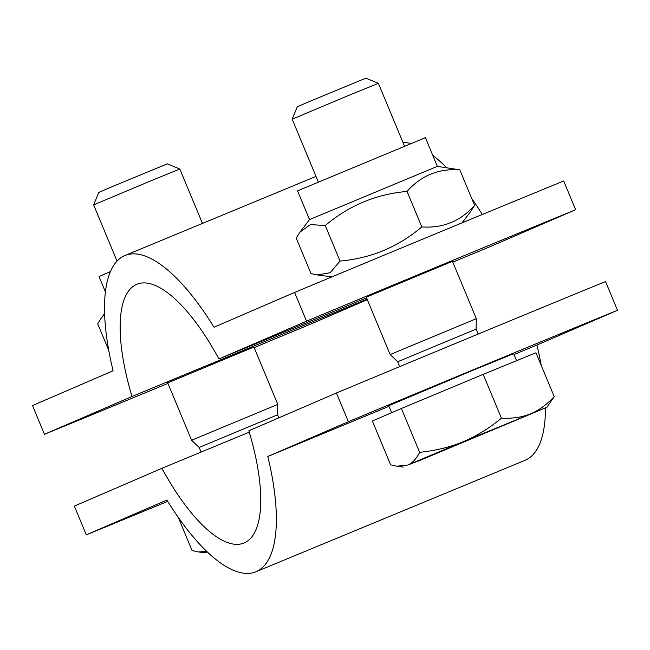 <?xml version="1.0" encoding="UTF-8"?>
<svg xmlns="http://www.w3.org/2000/svg" width="650" height="650" viewBox="0 0 650 650"><rect width="100%" height="100%" fill="white"/><g stroke="black" fill="none" stroke-linecap="round" stroke-linejoin="round"><path stroke-width="0.97" d="M605.54 281.548L617.5 310.269A311.171 1.527 157.4 0 0 348.392 421.712L336.432 392.982A311.171 1.527 -22.6 0 1 605.54 281.548M541.271 365.536A171.145 60.214 -112.5 0 0 536.908 345.061L617.5 310.269M348.392 421.712L267.8 456.495A171.145 60.214 67.5 0 1 255.921 571.756L525.029 460.322A171.145 60.214 -112.5 0 0 545.48 407.948M536.908 345.061L514.012 354.543M388.952 406.331L267.8 456.495M249.259 432.144L161.931 468.301L74.352 506.106L86.312 534.836A311.171 1.527 157.4 0 0 167.7 501.345M161.931 468.301A140.026 49.27 -112.5 0 0 244.018 543.01A140.026 49.27 -112.5 0 0 248.852 430.788L336.432 392.982M255.921 571.756A171.145 60.214 67.5 0 1 166.896 500.053L86.312 534.836M167.724 382.882L253.906 347.011M366.267 297.188L452.449 261.308M294.58 292.443A311.171 1.527 -22.6 0 1 563.688 181.001L575.648 209.731A311.171 1.527 157.4 0 0 306.54 321.165L294.58 292.443L213.988 327.226A171.145 60.214 67.5 0 0 124.971 255.515A171.145 60.214 67.5 0 0 113.092 370.776L32.5 405.567L44.46 434.289A311.171 1.527 157.4 0 0 167.944 383.394M254.158 347.604A311.171 1.527 157.4 0 0 313.568 322.855L367.299 299.658M482.3 214.492A171.145 60.214 -112.5 0 0 471.681 198.364M446.444 167.554A171.145 60.214 -112.5 0 0 432.77 155.317M410.751 143.512A171.145 60.214 -112.5 0 0 402.959 142.407M452.798 262.137L488.069 247.536L575.648 209.731M306.54 321.165L218.953 358.971A140.026 49.27 -112.5 0 0 136.874 284.269A140.026 49.27 -112.5 0 0 132.039 396.484L44.46 434.289M366.543 297.854L218.953 358.971M367.088 299.154L132.039 396.484M151.799 180.44L179.814 169.008L167.334 163.865L113.555 186.087L98.776 192.4L93.632 204.88L151.799 180.44M201.094 452.091L199.16 447.444L191.604 440.253L277.786 404.373L253.833 346.832M178.319 517.473L192.091 550.566L198.347 551.923L206.871 551.549M207.025 551.696L204.734 552.752L207.179 551.842M199.16 447.444L277.566 414.806L277.786 404.373M110.435 271.602L99.036 276.559L105.414 291.899M104.634 314.275L101.449 317.769L97.687 323.773L108.729 350.301M350.342 94.737L378.357 83.314L365.877 78.163L312.098 100.392L297.318 106.706L292.175 119.186L350.342 94.737M399.734 366.616L397.702 361.749L390.146 354.551L476.328 318.679L452.376 261.137M530.497 413.839C538.663 410.548 546.569 404.812 554.206 396.622L546.91 407.266L463.214 441.691C475.865 436.467 488.613 428.642 501.442 418.218C512.679 418.681 522.364 417.219 530.497 413.839M419.656 452.343L401.399 408.484L372.377 421.013L390.634 464.872L396.882 466.229L407.818 465.018C412.319 463.133 416.26 458.908 419.656 452.343C436.085 450.564 450.604 447.013 463.214 441.691L407.818 465.018L419.689 460.484L546.91 407.266M401.399 408.484L483.186 374.359L501.442 418.218M483.186 374.359L535.949 352.763L554.206 396.622M391.609 412.709L388.692 405.714L473.038 370.264L513.654 353.697L516.571 360.701M397.702 361.749L476.109 329.111L476.328 318.679M309.53 219.586L437.361 166.368L425.409 137.646L297.57 190.856L309.53 219.586L299.991 232.066L296.229 238.079L311.009 273.577L317.257 274.942L330.192 272.707L340.031 261.056C370.89 258.326 398.149 246.951 421.817 226.931C442.999 228.377 460.59 221.179 474.581 205.335L470.827 211.347L462.012 222.877M437.361 166.368L459.802 169.829C438.62 168.391 421.029 175.589 407.038 191.425C376.179 194.163 348.912 205.538 325.252 225.55L310.424 224.583L299.991 232.066M340.031 261.056L325.252 225.55M421.817 226.931L407.038 191.425M474.581 205.335L459.802 169.829M124.971 255.515L315.998 176.41M202.467 223.421L179.814 169.008M191.604 440.253L167.651 382.712M117.032 261.105L93.632 204.88M204.734 552.752L198.347 551.923M278.834 417.844L277.566 414.806M104.609 313.625L101.449 317.769M404.487 146.088L378.357 83.314M390.146 354.551L366.194 297.009M318.305 181.959L292.175 119.186M403.276 467.058L396.882 466.229M478.173 334.051L476.109 329.111M331.979 276.851L317.257 274.942"/></g></svg>

